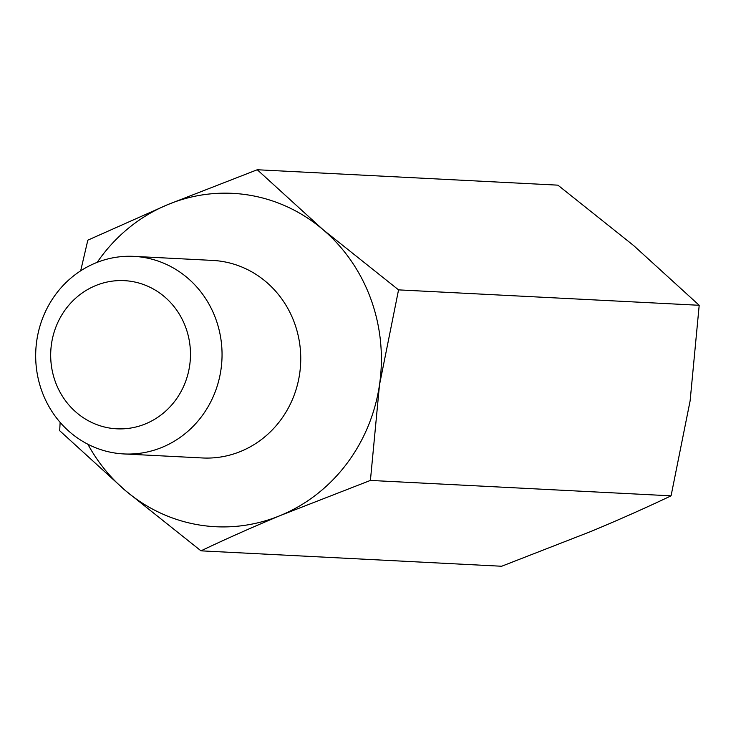 <?xml version="1.0" encoding="UTF-8"?>
<svg xmlns="http://www.w3.org/2000/svg" width="736" height="736" viewBox="0 0 736 736"><rect width="100%" height="100%" fill="white"/><g stroke="black" fill="none" stroke-linecap="round" stroke-linejoin="round"><path stroke-width="1.1" d="M189.63 365.774A74.18 69.883 -87.1 0 0 131.413 281.391A74.18 69.883 -87.1 0 0 51.529 343.684A74.18 69.883 -87.1 0 0 109.747 428.076A74.18 69.883 -87.1 0 0 189.63 365.774M36.8 340.428A98.909 93.178 92.9 0 1 133.924 256.376A98.909 93.178 92.9 0 1 220.929 369.886A98.909 93.178 92.9 0 1 123.804 453.937A98.909 93.178 92.9 0 1 36.8 340.428M133.924 256.376L212.621 260.415A98.909 93.178 92.9 0 1 299.626 373.916A98.909 93.178 92.9 0 1 202.501 457.967L123.804 453.937M87.86 444.231A166.906 157.237 -87.1 0 0 125.341 490.526A166.906 157.237 -87.1 0 0 280.701 515.375A166.906 157.237 -87.1 0 0 379.491 384.891A166.906 157.237 -87.1 0 0 322.911 229.558A166.906 157.237 -87.1 0 0 167.55 204.7A166.906 157.237 -87.1 0 0 97.189 262.366M200.983 550.841C225.382 539.212 251.951 527.39 280.701 515.375L370.41 480.424L379.491 384.891L398.553 289.874L322.911 229.558L257.26 169.749L557.906 185.159L633.549 245.474L699.2 305.284L690.129 400.816L671.066 495.834C646.668 507.463 620.089 519.285 591.339 531.3L501.63 566.251L200.983 550.841L125.341 490.526L59.69 430.716L60.131 422.381M80.666 270.839L87.832 240.166L167.55 204.7L257.26 169.749M398.553 289.874L699.2 305.284M370.41 480.424L671.066 495.834"/></g></svg>
